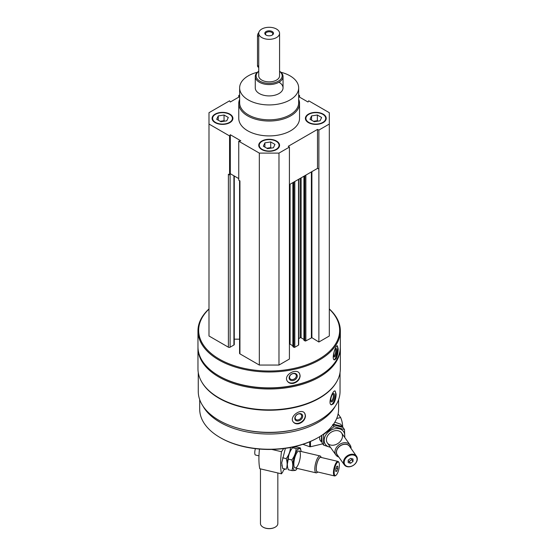 <?xml version="1.0" encoding="UTF-8"?>
<svg xmlns="http://www.w3.org/2000/svg" width="555" height="555" viewBox="0 0 555 555"><rect width="100%" height="100%" fill="white"/><g stroke="black" fill="none" stroke-linecap="round" stroke-linejoin="round"><path stroke-width="0.83" d="M215.132 122.627A10.42 6.015 0 0 0 226.482 123.931A10.42 6.015 0 0 0 232.913 118.375A10.42 6.015 0 0 0 222.5 112.36A10.42 6.015 0 0 0 212.079 118.375A10.42 6.015 0 0 0 215.132 122.627M308.441 122.627A10.42 6.015 0 0 0 319.798 123.931A10.42 6.015 0 0 0 326.229 118.375A10.42 6.015 0 0 0 315.809 112.36A10.42 6.015 0 0 0 305.389 118.375A10.42 6.015 0 0 0 308.441 122.627M298.673 99.324A30.386 17.545 180 0 1 299.54 103.487L299.54 118.375A30.386 17.545 180 0 1 269.154 135.913A30.386 17.545 180 0 1 238.768 118.375L238.768 103.487A30.386 17.545 180 0 1 239.635 99.324M298.673 96.626L307.997 102.009L308.733 100.816L329.316 112.7L329.316 124.043L318.882 130.071L317.509 129.405L288.26 146.291L289.412 147.082L278.978 153.104L259.331 153.104L238.747 141.22L240.808 140.797L230.311 134.733L229.576 135.926L208.992 124.043L208.992 112.7L229.576 100.816L230.311 102.009L239.635 96.626M298.673 95.009L299.561 95.522L298.673 95.703M239.635 95.703L238.747 95.522L239.635 95.009M261.787 149.559A10.42 6.015 0 0 0 273.143 150.863A10.42 6.015 0 0 0 279.574 145.306A10.42 6.015 0 0 0 269.154 139.291A10.42 6.015 0 0 0 258.734 145.306A10.42 6.015 0 0 0 261.787 149.559M229.95 174.305L230.311 173.722L230.651 173.916L230.11 174.228A1.214 0.701 180 0 1 229.95 174.305L229.576 174.915L228.389 174.228L228.389 347.194L208.992 335.997L208.992 124.043M340.042 372.537L340.042 391.428A70.887 40.924 180 0 1 269.154 432.359A70.887 40.924 180 0 1 198.267 391.428L198.267 372.537M336.705 381.715A70.887 40.924 180 0 1 269.154 410.242A70.887 40.924 180 0 1 201.604 381.715M333.402 403.832C335.137 401.161 336.039 397.914 336.115 394.092L335.144 390.963C332.611 389.825 327.568 404.29 331.397 404.873L333.402 403.832M299.11 423.631C303.023 422.147 305.153 419.531 305.486 415.799L304.598 413.087C300.935 407.835 288.579 416.874 293.401 422.133C294.767 423.694 296.668 424.193 299.11 423.631M329.316 308.92A71.193 41.105 180 0 1 340.347 330.891L340.347 346.771A71.193 41.105 180 0 1 319.493 375.832A71.193 41.105 180 0 1 218.816 375.832A71.193 41.105 180 0 1 197.962 346.771L197.962 330.891A71.193 41.105 180 0 1 208.992 308.92M340.347 330.891A71.193 41.105 180 0 1 269.154 371.996A71.193 41.105 180 0 1 197.962 330.891M336.052 358.773C337.433 356.019 338.141 352.73 338.175 348.908L337.405 345.814C335.407 344.946 331.168 359.668 334.443 359.911L336.052 358.773M293.505 383.338C297.57 382.055 299.783 379.551 300.151 375.832L299.492 373.46C296.321 367.577 283.05 375.215 287.31 381.132C288.662 383.061 290.723 383.796 293.505 383.338M329.316 309.107A70.499 40.702 180 0 1 314.914 361.284A70.499 40.702 180 0 1 223.394 361.284A70.499 40.702 180 0 1 208.992 309.107M329.316 124.043L329.316 335.997L318.882 342.019L311.896 337.697L311.896 171.634M304.022 340.104L304.882 340.888A0.694 0.402 180 0 0 305.867 340.888L311.896 337.697M303.918 339.41L301.136 337.801L301.136 177.843M298.701 338.64L300.158 337.801A0.694 0.402 180 0 1 301.136 337.801M298.701 179.251L298.701 344.856A0.694 0.402 180 0 1 298.5 345.141L298.5 179.369M292.971 346.486L293.831 347.263A0.694 0.402 180 0 0 294.816 347.263L298.5 345.141M292.874 345.793L290.085 344.183L290.085 184.225M289.412 344.079A0.694 0.402 180 0 1 290.085 344.183M289.412 147.082L289.412 359.036L278.978 365.058L259.331 365.058L239.933 353.861A1.214 0.701 180 0 1 239.573 353.362L239.573 180.687M239.573 339.167L234.272 339.167M234.272 176.011L234.272 344.502A1.214 0.701 180 0 1 233.919 345.002L230.11 347.194A1.214 0.701 180 0 1 228.389 347.194M319.493 375.832L319 376.117A70.499 40.702 180 0 1 219.301 376.117L218.816 375.832M340.34 347.34A71.193 41.105 180 0 1 340.347 347.902A71.193 41.105 180 0 1 269.154 389.006A71.193 41.105 180 0 1 197.962 347.902A71.193 41.105 180 0 1 197.969 347.34M340.347 347.902L340.347 368.749A71.193 41.105 180 0 1 319.493 397.81A71.193 41.105 180 0 1 218.816 397.81A71.193 41.105 180 0 1 197.962 368.749L197.962 347.902M319.493 397.81L319 398.095A70.499 40.702 180 0 1 219.301 398.095L218.816 397.81M296.023 429.306A67.717 39.1 180 0 1 242.285 429.306M335.345 406.08A69.458 40.099 180 0 1 269.154 434.031A69.458 40.099 180 0 1 202.963 406.08M338.606 399.614L338.606 409.153A69.458 40.099 180 0 1 318.265 437.506A69.458 40.099 180 0 1 220.044 437.506A69.458 40.099 180 0 1 199.696 409.153L199.696 399.614M318.265 437.506L317.654 437.86A68.584 39.599 180 0 1 220.654 437.86L220.044 437.506M337.065 345.876A7.208 2.012 -78.1 0 1 337.697 348.811A7.208 2.012 -78.1 0 1 334.089 359.744M336.719 350.365A4.343 1.214 -78.1 0 1 335.699 355.36A4.343 1.214 -78.1 0 1 334.034 356.712A4.343 1.214 -78.1 0 1 334.048 352.467A4.343 1.214 -78.1 0 1 335.747 348.582A4.343 1.214 -78.1 0 1 336.719 350.365M335.303 349.067A3.587 0.999 -78.1 0 1 335.754 350.621A3.587 0.999 -78.1 0 1 335.095 354.263A3.587 0.999 -78.1 0 1 333.832 356.088M299.443 373.383A7.208 5.529 -32.2 0 1 299.977 375.562A7.208 5.529 -32.2 0 1 294.878 382.333A7.208 5.529 -32.2 0 1 287.261 381.049M297.286 376.123A4.343 3.33 -32.2 0 1 291.167 380.48A4.343 3.33 -32.2 0 1 291.167 374.341A4.343 3.33 -32.2 0 1 297.286 376.123M296.321 375.867A3.587 2.754 -32.2 0 1 293.699 379.273A3.587 2.754 -32.2 0 1 289.911 378.489A3.587 2.754 -32.2 0 1 291.479 374.243A3.587 2.754 -32.2 0 1 295.981 374.66A3.587 2.754 -32.2 0 1 296.321 375.867M334.825 390.956A7.208 2.484 -74.9 0 1 335.657 393.967A7.208 2.484 -74.9 0 1 334.124 400.981A7.208 2.484 -74.9 0 1 331.064 404.72M334.45 395.465A4.343 1.498 -74.9 0 1 333.097 400.564A4.343 1.498 -74.9 0 1 331.03 401.494A4.343 1.498 -74.9 0 1 331.168 397.352A4.343 1.498 -74.9 0 1 333.132 393.696A4.343 1.498 -74.9 0 1 334.45 395.465M332.716 394.078A3.587 1.242 -74.9 0 1 332.861 394.092A3.587 1.242 -74.9 0 1 333.451 395.68A3.587 1.242 -74.9 0 1 332.598 399.364A3.587 1.242 -74.9 0 1 330.995 401.022A3.587 1.242 -74.9 0 1 330.863 400.96M304.508 412.969A7.208 5.335 -38.9 0 1 305.278 415.535A7.208 5.335 -38.9 0 1 300.637 422.417A7.208 5.335 -38.9 0 1 293.311 422.022M302.676 416.236A4.343 3.212 -38.9 0 1 296.779 420.891A4.343 3.212 -38.9 0 1 296.779 414.752A4.343 3.212 -38.9 0 1 302.676 416.236M301.677 416.021A3.587 2.657 -38.9 0 1 299.291 419.49A3.587 2.657 -38.9 0 1 295.635 419.157A3.587 2.657 -38.9 0 1 296.758 414.835A3.587 2.657 -38.9 0 1 301.219 414.647A3.587 2.657 -38.9 0 1 301.677 416.021M229.576 174.915L229.576 135.926M238.747 97.139L238.747 95.522M299.561 97.139L299.561 95.522M318.882 342.019L318.882 130.071M278.978 365.058L278.978 153.104M259.331 365.058L259.331 153.104M239.933 353.861L239.933 180.895L238.747 180.208L238.747 141.22M318.882 169.053L317.509 168.394L289.412 184.614M238.747 178.592L230.651 173.916M317.509 168.394L317.509 129.405M230.311 173.722L230.311 134.733M280.885 72.254A29.519 17.045 180 0 1 290.029 75.841A29.519 17.045 180 0 1 298.673 87.891A29.519 17.045 180 0 1 269.154 104.93A29.519 17.045 180 0 1 239.635 87.891A29.519 17.045 180 0 1 257.423 72.254M278.978 82.216A13.889 8.02 180 0 1 283.043 87.891A13.889 8.02 180 0 1 269.154 95.911A13.889 8.02 180 0 1 255.265 87.891L255.265 76.548A13.889 8.02 180 0 1 258.734 71.241M298.673 87.891L298.673 102.779A29.519 17.045 180 0 1 269.154 119.818A29.519 17.045 180 0 1 239.635 102.779L239.635 87.891M299.54 103.487A30.386 17.545 180 0 1 269.154 121.032A30.386 17.545 180 0 1 238.768 103.487M326.222 118.583A10.42 6.015 0 0 0 323.176 114.545A10.42 6.015 0 0 0 322.989 114.441M308.629 114.441A10.42 6.015 0 0 0 308.441 114.545A10.42 6.015 0 0 0 305.396 118.583M308.809 122.412A9.9 5.716 0 0 0 322.809 122.412A9.9 5.716 0 0 0 322.809 114.33A9.9 5.716 0 0 0 308.809 114.33A9.9 5.716 0 0 0 308.809 122.412M317.571 121.212A5.21 3.011 0 0 0 314.463 121.136A5.21 3.011 0 0 0 313.568 121.33M313.492 121.288L317.37 120.692L318.126 121.129M311.556 120.171L311.556 115.919L317.37 115.017L321.623 117.473L320.062 120.83L314.255 121.725L310.002 119.269L311.556 115.919M317.37 120.692L317.37 115.017M232.906 118.583A10.42 6.015 0 0 0 229.867 114.545A10.42 6.015 0 0 0 229.673 114.441M215.319 114.441A10.42 6.015 0 0 0 215.132 114.545A10.42 6.015 0 0 0 212.086 118.583M215.5 122.412A9.9 5.716 0 0 0 229.493 122.412A9.9 5.716 0 0 0 229.493 114.33A9.9 5.716 0 0 0 215.5 114.33A9.9 5.716 0 0 0 215.5 122.412M279.567 145.521A10.42 6.015 0 0 0 276.522 141.483A10.42 6.015 0 0 0 276.334 141.372M261.974 141.372A10.42 6.015 0 0 0 261.787 141.483A10.42 6.015 0 0 0 258.741 145.521M262.154 149.35A9.9 5.716 0 0 0 276.154 149.35A9.9 5.716 0 0 0 276.154 141.268A9.9 5.716 0 0 0 262.154 141.268A9.9 5.716 0 0 0 262.154 149.35M224.262 121.212A5.21 3.011 0 0 0 221.147 121.136A5.21 3.011 0 0 0 220.252 121.33M220.182 121.288L224.053 120.692L224.817 121.129M218.247 120.171L218.247 115.919L224.053 115.017L228.306 117.473L226.752 120.83L220.939 121.725L216.686 119.269L218.247 115.919M224.053 120.692L224.053 115.017M270.916 148.15A5.21 3.011 0 0 0 267.808 148.074A5.21 3.011 0 0 0 266.906 148.268M266.837 148.227L270.708 147.623L271.471 148.067M264.901 147.11L264.901 142.85L270.708 141.955L274.961 144.411L273.407 147.762L267.6 148.664L263.341 146.208L264.901 142.85M270.708 147.623L270.708 141.955M284.909 468.954L284.451 469.606A3.129 0.964 103.2 0 0 284.347 469.565A3.129 0.964 103.2 0 0 282.821 471.916L281.475 473.824L259.768 468.718A41.674 12.841 -76.8 0 1 259.469 449.064M271.797 449.432L281.475 451.708A41.674 12.841 103.2 0 0 281.475 473.824M281.475 451.708L283.695 448.558M335.775 468.961L336.76 466.339L337.745 466.172L337.745 468.628L336.76 471.25L335.775 471.417L335.775 468.961M339.382 465.083A6.944 2.137 103.2 0 0 338.938 462.558A6.944 2.137 103.2 0 0 334.679 468.309A6.944 2.137 103.2 0 0 335.928 475.351A6.944 2.137 103.2 0 0 339.382 465.083M321.289 457.487L320.811 456.605A8.679 2.678 103.2 0 0 320.075 455.953A8.679 2.678 103.2 0 0 315.483 463.793A8.679 2.678 103.2 0 0 316.093 472.853A8.679 2.678 103.2 0 0 317.044 472.596L317.876 472.021M321.234 457.473A7.617 2.345 103.2 0 0 316.787 464.098A7.617 2.345 103.2 0 0 317.814 472.007M338.938 462.558L338.619 461.975A7.465 2.303 103.2 0 0 337.988 461.413L320.783 457.369A7.465 2.303 103.2 0 0 316.829 464.105A7.465 2.303 103.2 0 0 317.363 471.903L334.568 475.947A7.465 2.303 103.2 0 0 335.387 475.732L335.928 475.351M337.988 461.413A7.465 2.303 103.2 0 0 334.041 468.156A7.465 2.303 103.2 0 0 334.568 475.947M255.411 448.655A5.21 1.603 103.2 0 0 255.529 455.038L258.97 455.849M336.052 468.233L337.745 468.628M335.775 471.022L336.76 471.25M290.466 447.268C290.279 451.326 288.857 455.114 286.207 458.617C287.435 462.454 287.435 466.006 286.207 469.259L282.634 468.42L281.697 462.884L285.228 448.953M292.166 448.239A11.114 3.42 103.2 0 0 287.303 464.091A11.114 3.42 103.2 0 0 287.587 466.991M294.691 446.608L292.096 447.254M286.207 458.617L282.634 457.778M287.303 464.091A11.114 3.42 103.2 0 0 287.518 466.665L287.33 464.202L288.26 459.103C288.454 455.044 289.87 451.257 292.52 447.746L291.729 448.752A11.114 3.42 103.2 0 0 287.303 464.091M301.192 451.513A11.114 3.42 103.2 0 0 301.094 450.958L300.352 447.878C300.165 448.398 298.743 448.641 296.092 448.593C295.905 452.651 294.483 456.432 291.84 459.942C293.061 463.779 293.061 467.324 291.84 470.584L288.26 469.745L287.663 467.372M296.092 448.593L292.52 447.746C292.707 447.226 294.129 446.983 296.779 447.032L300.352 447.878M301.094 450.958A11.114 3.42 103.2 0 0 296.446 451.472A11.114 3.42 103.2 0 0 292.929 465.416A11.114 3.42 103.2 0 0 296.883 468.864A11.114 3.42 103.2 0 0 297.216 468.413M291.84 470.584C294.476 470.633 295.898 470.397 296.092 469.87M293.845 464.112A8.679 2.678 103.2 0 0 294.4 467.268A8.679 2.678 103.2 0 0 299.728 460.081A8.679 2.678 103.2 0 0 298.16 451.277A8.679 2.678 103.2 0 0 293.845 464.112M291.84 459.942L288.26 459.103M322.719 443.875L310.481 446.754A0.867 0.499 180 0 1 309.704 446.719L302.891 444.333M342.733 427.357A41.674 31.51 144.8 0 0 340.652 417.54L338.113 413.94M336.705 418.47L340.652 417.54M353.015 461.462L350.607 463.258L348.193 462.599L348.193 460.144L350.607 458.347L353.015 459.006L353.015 461.462L351.71 459.602L349.296 461.399L350.607 463.258M344.176 462.315A6.944 5.252 144.8 0 0 353.819 464.958A6.944 5.252 144.8 0 0 353.819 455.135A6.944 5.252 144.8 0 0 344.176 462.315M351.031 448.454A8.679 6.563 144.8 0 0 350.087 445.013A8.679 6.563 144.8 0 0 341.048 443.605A8.679 6.563 144.8 0 0 334.956 451.909A8.679 6.563 144.8 0 0 335.907 455.024A8.679 6.563 144.8 0 0 338.827 457.063M350.156 447.212A7.617 5.758 144.8 0 0 342.373 444.68A7.617 5.758 144.8 0 0 336.344 452.249A7.617 5.758 144.8 0 0 337.953 455.821M356.511 456.217L349.497 446.282A7.465 5.647 144.8 0 0 341.72 445.068A7.465 5.647 144.8 0 0 336.483 452.214A7.465 5.647 144.8 0 0 337.301 454.892L344.308 464.826A7.465 5.647 144.8 0 0 353.667 465.139A7.465 5.647 144.8 0 0 356.511 456.217A7.465 5.647 144.8 0 0 348.734 455.003A7.465 5.647 144.8 0 0 343.496 462.148A7.465 5.647 144.8 0 0 344.308 464.826M351.71 458.645L351.71 459.602M349.296 461.399L348.193 461.101M334.838 422.182L340.742 424.235L342.199 426.296L334.367 424.45M321.636 435.418L321.289 441.856L319.84 439.789L319.555 436.736M332.584 424.617L343.032 427.482L344.488 429.542L334.041 426.684L323.586 434.461L323.586 445.103L330.523 447.406M323.586 445.103L322.129 443.043L321.803 435.3M344.572 437.194A11.114 8.401 144.8 0 0 344.745 435.495A11.114 8.401 144.8 0 0 337.121 428.529A11.114 8.401 144.8 0 0 325.542 435.474A11.114 8.401 144.8 0 0 330.385 447.205M344.801 437.513L344.488 429.542M342.497 436.029A8.679 6.563 144.8 0 0 330.433 432.727A8.679 6.563 144.8 0 0 330.433 444.999A8.679 6.563 144.8 0 0 342.497 436.029M334.041 426.684L332.903 425.075M271.957 35.222A3.649 2.102 0 0 0 272.803 33.876A3.649 2.102 0 0 0 269.154 31.767A3.649 2.102 0 0 0 265.505 33.876A3.649 2.102 0 0 0 266.351 35.222M266.081 35.076L266.081 35.076A4.343 2.504 180 0 1 266.081 31.538A4.343 2.504 180 0 1 272.221 31.538A4.343 2.504 180 0 1 272.221 35.076A4.343 2.504 180 0 1 266.081 35.076M279.574 33.307L279.574 75.841A10.42 6.015 180 0 1 269.154 81.856A10.42 6.015 180 0 1 258.734 75.841L258.734 33.307A10.42 6.015 180 0 1 265.165 27.75A10.42 6.015 180 0 1 276.522 29.054A10.42 6.015 180 0 1 279.574 33.307A10.42 6.015 180 0 1 269.154 39.322A10.42 6.015 180 0 1 258.734 33.307M279.574 71.331A13.022 7.52 180 0 1 277.916 81.405A13.022 7.52 180 0 1 260.392 81.405A13.022 7.52 180 0 1 258.734 71.331M279.574 71.241A13.889 8.02 180 0 1 283.043 76.548A13.889 8.02 180 0 1 269.154 84.568A13.889 8.02 180 0 1 255.265 76.548M277.833 472.964L277.833 523.566A8.679 5.016 180 0 1 275.294 527.111A8.679 5.016 180 0 1 263.014 527.111A8.679 5.016 180 0 1 260.468 523.566L260.468 468.885M275.169 527.181A8.332 4.815 180 0 1 275.044 527.25A8.332 4.815 180 0 1 263.257 527.25A8.332 4.815 180 0 1 263.139 527.181M258.831 32.481A3.476 2.005 120 0 0 257.492 35.791L257.492 65.559A3.476 2.005 120 0 0 258.207 67.148L258.734 67.453M311.397 337.69L311.397 171.918M305.867 340.888L305.867 175.116M304.882 340.888L304.882 175.685M304.022 340.388L304.022 176.178M300.158 337.801L300.158 178.412M294.816 347.263L294.816 181.492M293.831 347.263L293.831 182.061M292.971 346.771L292.971 182.56M233.919 345.002L233.919 175.803M230.11 347.194L230.11 174.228M309.704 441.794L309.704 446.719M310.481 441.461L310.481 446.754M258.734 36.505L257.492 35.791M258.734 66.281L257.492 65.559M303.918 340.25L303.918 176.24M292.874 346.632L292.874 182.616M308.809 114.33L308.441 114.545M322.809 114.33L323.176 114.545M215.5 114.33L215.132 114.545M229.493 114.33L229.867 114.545M262.154 141.268L261.787 141.483M276.154 141.268L276.522 141.483M295.135 467.921L316.093 472.853M299.11 451.021L320.075 455.953M281.891 465.34L282.03 466.047M296.883 468.864L296.037 469.967M327.36 442.925L335.907 455.024M341.547 432.914L350.087 445.013M283.043 76.548L283.043 87.891"/></g></svg>
